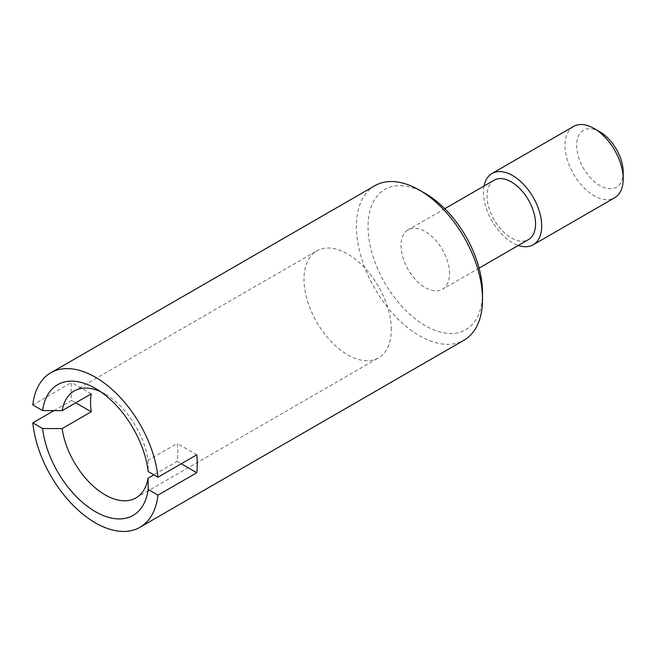 <?xml version="1.0" encoding="UTF-8"?>
<svg xmlns="http://www.w3.org/2000/svg" width="656" height="656" viewBox="0 0 656 656"><rect width="100%" height="100%" fill="white"/><g stroke="black" fill="none" stroke-linecap="round" stroke-linejoin="round"><path stroke-width="0.49" stroke-dasharray="3.28 2.46" d="M374.855 185.697A89.191 51.496 -120 0 0 356.38 226.525A89.191 51.496 -120 0 0 395.314 316.282A89.191 51.496 -120 0 0 464.046 340.177M53.989 410.631L71.611 400.455A89.191 51.496 60 0 1 71.127 391.214A89.191 51.496 60 0 1 71.611 382.53L32.8 404.932M425.268 193.479A80.959 46.74 -120 0 0 368.024 226.525A80.959 46.74 -120 0 0 425.268 325.679A80.959 46.74 -120 0 0 482.513 292.625M494.14 180.203A34.301 19.803 -120 0 0 487.039 195.906A34.301 19.803 -120 0 0 502.012 230.428A34.301 19.803 -120 0 0 528.441 239.62M449.524 273.577A34.301 19.803 -120 0 0 434.551 239.055A34.301 19.803 -120 0 0 408.122 229.871A34.301 19.803 -120 0 0 401.013 245.574A34.301 19.803 -120 0 0 415.986 280.096A34.301 19.803 -120 0 0 442.423 289.28A34.301 19.803 -120 0 0 449.524 273.577M484.062 186.025A41.164 23.764 -120 0 0 483.488 192.356A41.164 23.764 -120 0 0 518.363 245.434M573.508 126.46A41.164 23.764 -120 0 0 564.988 145.304A41.164 23.764 -120 0 0 582.954 186.73A41.164 23.764 -120 0 0 614.672 197.759M599.912 131.856A32.931 19.016 -120 0 0 576.632 145.304A32.931 19.016 -120 0 0 599.912 185.632A32.931 19.016 -120 0 0 623.2 172.192M100.483 391.64A61.746 35.645 60 0 1 105.091 394.018A61.746 35.645 60 0 1 148.051 460.274L177.161 443.472A61.746 35.645 60 0 1 177.858 452.837A61.746 35.645 60 0 1 177.161 461.398L153.873 474.837M391.312 329.599A61.746 35.645 -120 0 0 364.359 267.459A61.746 35.645 -120 0 0 316.774 250.912A61.746 35.645 -120 0 0 303.99 279.185A61.746 35.645 -120 0 0 330.944 341.317A61.746 35.645 -120 0 0 378.52 357.864A61.746 35.645 -120 0 0 391.312 329.599M148.051 460.274L148.182 471.549M91.233 393.854L71.611 382.53M71.611 400.455L75.711 402.817M177.161 461.398L181.261 463.759M196.784 454.797L177.161 443.472M444.784 208.698L408.122 229.871M74.218 390.96L316.774 250.912M105.091 394.018L95.391 388.409M135.964 497.904L378.52 357.864M479.085 268.115L442.423 289.28"/><path stroke-width="0.98" d="M419.446 190.117L425.268 193.479A80.959 46.74 -120 0 1 482.513 292.625L482.513 299.349A89.191 51.496 -120 0 0 419.446 190.117A89.191 51.496 -120 0 0 374.855 185.697L50.791 372.788A89.191 51.496 -120 0 0 32.8 404.932L42.591 410.59L62.123 410.664A61.746 35.645 60 0 1 74.218 390.96A61.746 35.645 60 0 1 100.483 391.64M42.591 410.59A75.465 43.575 -120 0 1 95.391 388.409A75.465 43.575 -120 0 1 148.182 471.549L157.973 477.207A89.191 51.496 -120 0 0 115.882 392.993A89.191 51.496 -120 0 0 50.791 372.788M157.973 477.207L196.784 454.797A89.191 51.496 60 0 1 197.259 464.038A89.191 51.496 60 0 1 196.784 472.722L157.973 495.132L148.182 489.474L148.051 478.199A61.746 35.645 60 0 1 135.964 497.904A61.746 35.645 60 0 1 92.045 485.014A61.746 35.645 60 0 1 62.123 428.589L42.591 428.516A75.465 43.575 -120 0 0 95.382 511.655A75.465 43.575 -120 0 0 148.182 489.474M479.085 268.115L528.441 239.62A34.301 19.803 -120 0 0 535.55 223.917A34.301 19.803 -120 0 0 520.577 189.395A34.301 19.803 -120 0 0 494.14 180.203L444.784 208.698M518.363 245.434A41.164 23.764 -120 0 0 533.172 244.811A41.164 23.764 -120 0 0 541.7 225.967A41.164 23.764 -120 0 0 523.734 184.541A41.164 23.764 -120 0 0 492.008 173.512A41.164 23.764 -120 0 0 484.062 186.025M594.09 128.494L599.912 131.856A32.931 19.016 -120 0 1 623.2 172.192L623.2 178.916A41.164 23.764 -120 0 0 594.09 128.494A41.164 23.764 -120 0 0 573.508 126.46L492.008 173.512M62.123 428.589L91.233 411.779A61.746 35.645 60 0 1 90.536 402.415A61.746 35.645 60 0 1 91.233 393.854L62.123 410.664M75.711 402.817L91.233 411.779M42.591 428.516L32.8 422.858L53.989 410.631M153.873 474.837L148.051 478.199M181.261 463.759L196.784 472.722M32.8 422.858A89.191 51.496 -120 0 0 74.891 507.072A89.191 51.496 -120 0 0 139.982 527.268A89.191 51.496 -120 0 0 157.973 495.132M533.172 244.811L614.672 197.759A41.164 23.764 -120 0 0 623.2 178.916M139.982 527.268L464.046 340.177A89.191 51.496 -120 0 0 482.513 299.349"/></g></svg>
